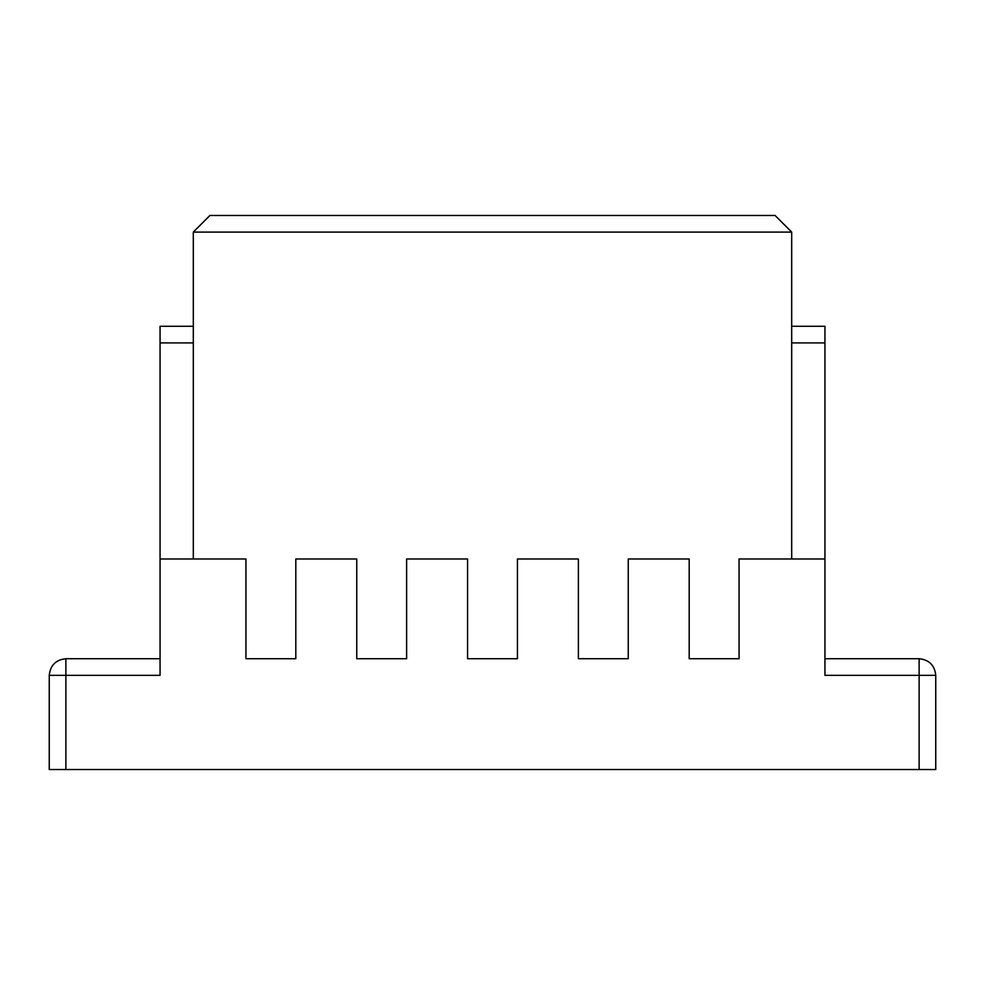 <?xml version="1.0" encoding="UTF-8"?>
<svg xmlns="http://www.w3.org/2000/svg" width="985" height="985" viewBox="0 0 985 985"><rect width="100%" height="100%" fill="white"/><g stroke="black" fill="none" stroke-linecap="round" stroke-linejoin="round"><path stroke-width="1.48" d="M824.938 675.341L919.128 675.341L919.128 658.719C929.15 659.778 934.691 665.318 935.75 675.341L935.75 769.531L49.25 769.531L49.25 675.341L49.25 769.531L919.128 769.531L919.128 675.341L824.938 675.341L824.938 558.987L739.058 558.987L739.058 658.719L689.192 658.719L689.192 558.987L628.245 558.987L628.245 658.719L578.38 658.719L578.38 558.987L517.433 558.987L517.433 658.719L467.567 658.719L467.567 558.987L406.62 558.987L406.62 658.719L356.755 658.719L356.755 558.987L295.808 558.987L295.808 658.719L245.942 658.719L245.942 558.987L160.062 558.987L160.062 675.341L65.872 675.341L65.872 769.531L65.872 675.341L49.25 675.341C50.309 665.318 55.849 659.778 65.872 658.719L160.062 658.719L160.062 675.341L160.062 558.987L245.942 558.987L245.942 658.719L295.808 658.719L295.808 558.987L356.755 558.987L356.755 658.719L406.62 658.719L406.62 558.987L467.567 558.987L467.567 658.719L517.433 658.719L517.433 558.987L578.38 558.987L578.38 658.719L628.245 658.719L628.245 558.987L689.192 558.987L689.192 658.719L739.058 658.719L739.058 558.987L824.938 558.987L824.938 342.903L791.694 342.903L824.938 342.903L824.938 675.341L824.938 658.719L919.128 658.719L824.938 658.719M193.306 558.987L193.306 232.091L209.928 215.469L775.072 215.469L791.694 232.091L791.694 558.987L791.694 232.091L193.306 232.091L193.306 558.987M791.694 326.281L824.938 326.281L824.938 342.903L824.938 326.281L791.694 326.281M935.75 675.341C934.691 665.318 929.15 659.778 919.128 658.719L919.128 675.341L935.75 675.341L919.128 675.341L919.128 769.531L935.75 769.531L935.75 675.341M193.306 342.903L160.062 342.903L160.062 558.987L160.062 326.281L193.306 326.281L160.062 326.281L160.062 342.903L193.306 342.903M160.062 658.719L65.872 658.719C55.849 659.778 50.309 665.318 49.25 675.341L65.872 675.341L65.872 658.719L65.872 675.341L160.062 675.341M209.928 215.469L193.306 232.091L791.694 232.091L775.072 215.469L209.928 215.469"/></g></svg>
